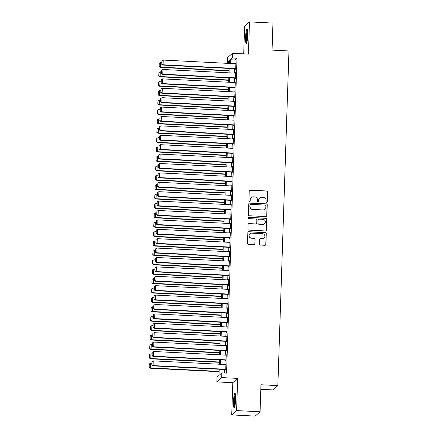 <?xml version="1.0" encoding="UTF-8"?>
<svg xmlns="http://www.w3.org/2000/svg" width="438" height="438" viewBox="0 0 438 438"><rect width="100%" height="100%" fill="white"/><g stroke="black" fill="none" stroke-linecap="round" stroke-linejoin="round"><path stroke-width="0.66" d="M266.665 202.378A0.652 0.641 48.4 0 0 267.328 201.765L267.656 191.959A0.931 0.914 48.4 0 0 266.764 190.99L250.18 190.147A0.931 0.914 48.4 0 0 249.227 191.023L248.899 200.828A0.652 0.641 48.4 0 0 249.978 201.349A0.652 0.641 48.4 0 0 250.191 200.894L250.235 199.624A2.978 2.929 48.4 0 1 253.279 196.821L254.664 196.892A2.978 2.929 48.4 0 1 257.511 199.991L257.467 201.261A0.652 0.641 48.4 0 0 258.546 201.781A0.652 0.641 48.4 0 0 258.759 201.327L258.803 200.056A2.978 2.929 48.4 0 1 261.847 197.259L263.233 197.324A2.978 2.929 48.4 0 1 266.08 200.429L266.041 201.699A0.652 0.641 48.4 0 0 266.665 202.378M267.049 202.268A0.652 0.641 48.4 0 0 267.196 201.88L267.525 192.074A0.931 0.914 48.4 0 0 266.632 191.105L250.049 190.267A0.931 0.914 48.4 0 0 249.468 190.437M249.906 201.403A0.652 0.641 48.4 0 0 250.06 201.009L250.235 199.624M258.48 201.836A0.652 0.641 48.4 0 0 258.628 201.447L258.803 200.056M235.595 399.615A7.397 0.986 -87.1 0 0 234.943 393.138A7.397 0.986 -87.1 0 0 233.542 401.438A7.397 0.986 -87.1 0 0 234.193 407.915A7.397 0.986 -87.1 0 0 235.595 399.615M247.678 35.368A7.397 0.986 -87.1 0 0 247.027 28.897A7.397 0.986 -87.1 0 0 245.625 37.197A7.397 0.986 -87.1 0 0 246.276 43.669A7.397 0.986 -87.1 0 0 247.678 35.368M259.416 244.081A0.931 0.914 48.4 0 0 260.309 245.05L264.963 245.285A0.931 0.914 48.4 0 0 265.915 244.415L266.277 233.525A0.931 0.914 48.4 0 0 265.384 232.556L248.8 231.713A0.931 0.914 48.4 0 0 247.848 232.589L247.486 243.479A0.931 0.914 48.4 0 0 248.379 244.448L253.996 244.732A0.931 0.914 48.4 0 0 254.949 243.856L255.102 239.197A0.931 0.914 48.4 0 0 254.215 238.228L251.428 238.086A2.491 2.447 48.4 0 1 249.857 233.755A2.491 2.447 48.4 0 1 251.587 233.147L262.51 233.706A2.491 2.447 48.4 0 1 264.081 238.037A2.491 2.447 48.4 0 1 262.346 238.639L260.522 238.546A0.931 0.914 48.4 0 0 259.575 239.422L259.416 244.081M260.068 411.775L255.195 416.1L231.724 414.912L236.597 410.581L260.068 411.775L260.96 384.75L277.856 385.61L288.96 50.972L272.064 50.113L272.962 23.088L249.49 21.9L248.423 54.093L232.463 53.283L232.31 57.986L237.002 58.221L226.555 373.116L221.863 372.88L221.705 377.578L216.837 381.903L216.991 377.206L218.967 375.454L219.17 369.239M236.597 410.581L237.664 378.388L221.705 377.578M265.915 216.591A0.931 0.914 48.4 0 0 266.868 215.715L267.229 204.831A0.931 0.914 48.4 0 0 266.337 203.862L249.753 203.018A0.931 0.914 48.4 0 0 248.8 203.894L248.439 214.784A0.931 0.914 48.4 0 0 249.326 215.753L265.915 216.591M266.753 219.175L266.392 230.065A0.931 0.914 48.4 0 1 265.439 230.941L248.855 230.098A0.931 0.914 48.4 0 1 247.963 229.129L248.116 224.47A0.931 0.914 48.4 0 1 249.069 223.594L255.797 223.938A0.931 0.914 48.4 0 0 256.745 223.062L256.849 219.969A0.931 0.914 48.4 0 0 255.956 219L248.954 218.644A0.652 0.641 48.4 0 1 248.543 217.511A0.652 0.641 48.4 0 1 248.998 217.352L265.861 218.206A0.931 0.914 48.4 0 1 266.753 219.175L266.392 230.065M249.49 21.9L244.618 26.225L243.703 53.858M235.409 68.761L235.392 69.231L235.721 68.941L235.907 63.302L235.573 63.756M235.096 78.161L235.08 78.632L235.409 78.342L235.595 72.703L235.261 73.151M234.784 87.562L234.768 88.033L235.096 87.742L235.283 82.098L234.949 82.552M234.472 96.962L234.456 97.433L234.784 97.137L234.971 91.498L234.637 91.953M234.16 106.363L234.144 106.834L234.472 106.538L234.659 100.899L234.325 101.353M233.848 115.763L233.832 116.234L234.16 115.939L234.346 110.299L234.012 110.754M233.536 125.164L233.52 125.629L233.848 125.339L234.034 119.7L233.7 120.154M233.224 134.559L233.208 135.03L233.536 134.74L233.728 129.101L233.388 129.555M232.912 143.96L232.896 144.43L233.224 144.14L233.416 138.501L233.076 138.956M232.6 153.36L232.583 153.831L232.912 153.541L233.104 147.902L232.77 148.351M232.288 162.761L232.271 163.232L232.6 162.941L232.792 157.297L232.458 157.751M231.976 172.161L231.959 172.632L232.293 172.337L232.479 166.697L232.145 167.152M231.664 181.562L231.647 182.033L231.981 181.737L232.167 176.098L231.833 176.552M231.352 190.963L231.335 191.433L231.669 191.138L231.855 185.498L231.521 185.953M231.04 200.363L231.029 200.828L231.357 200.538L231.543 194.899L231.209 195.353M230.727 209.758L230.716 210.229L231.045 209.939L231.231 204.3L230.897 204.754M230.415 219.159L230.404 219.63L230.733 219.339L230.919 213.7L230.585 214.149M230.109 228.559L230.092 229.03L230.421 228.74L230.607 223.095L230.273 223.55M229.797 237.96L229.78 238.431L230.109 238.135L230.295 232.496L229.961 232.95M229.485 247.361L229.468 247.831L229.797 247.536L229.983 241.896L229.649 242.351M229.173 256.761L229.156 257.232L229.485 256.936L229.671 251.297L229.337 251.751M228.86 266.162L228.844 266.627L229.173 266.337L229.359 260.698L229.025 261.152M228.548 275.557L228.532 276.028L228.86 275.737L229.047 270.098L228.713 270.553M228.236 284.957L228.22 285.428L228.548 285.138L228.735 279.499L228.401 279.953M227.924 294.358L227.908 294.829L228.236 294.539L228.422 288.899L228.089 289.348M227.612 303.758L227.596 304.229L227.924 303.939L228.11 298.294L227.776 298.749M227.3 313.159L227.284 313.63L227.612 313.334L227.798 307.695L227.464 308.149M226.988 322.56L226.972 323.03L227.3 322.735L227.486 317.096L227.152 317.55M226.676 331.96L226.66 332.431L226.988 332.135L227.174 326.496L226.84 326.951M226.364 341.361L226.347 341.826L226.676 341.536L226.868 335.897L226.528 336.351M226.052 350.756L226.035 351.227L226.364 350.937L226.555 345.297L226.216 345.752M225.74 360.156L225.723 360.627L226.052 360.337L226.243 354.698L225.909 355.152M237.002 58.221L235.025 59.979L234.905 63.718M234.735 68.728L234.593 73.119M234.423 78.128L234.281 82.519M234.111 87.529L233.969 91.92M233.804 96.929L233.657 101.32M233.492 106.33L233.344 110.721M233.18 115.731L233.032 120.121M232.868 125.126L232.72 129.517M232.556 134.526L232.408 138.917M232.244 143.927L232.096 148.318M231.932 153.327L231.784 157.718M231.62 162.728L231.472 167.119M231.308 172.129L231.16 176.519M230.996 181.529L230.848 185.92M230.684 190.924L230.536 195.321M230.372 200.325L230.224 204.716M230.059 209.725L229.912 214.116M229.747 219.126L229.605 223.517M229.435 228.526L229.293 232.917M229.123 237.927L228.981 242.318M228.811 247.328L228.669 251.719M228.499 256.728L228.357 261.119M228.187 266.123L228.045 270.514M227.875 275.524L227.733 279.915M227.563 284.924L227.421 289.315M227.251 294.325L227.108 298.716M226.944 303.726L226.796 308.117M226.632 313.126L226.484 317.517M226.32 322.527L226.172 326.918M226.008 331.922L225.86 336.318M225.696 341.322L225.548 345.713M225.384 350.723L225.236 355.114M225.072 360.124L224.924 364.515M224.76 369.524L224.645 373.023M225.428 369.557L225.411 370.028L225.74 369.738L225.931 364.093L225.597 364.547M260.813 389.316L272.989 389.935L277.856 385.61M237.664 378.388L232.792 382.713L231.724 414.912M232.792 382.713L216.837 381.903M229.353 62.41L227.437 62.311L227.59 57.608L232.463 53.283M220.068 369.283L219.887 374.632L221.863 372.88M232.31 57.986L230.333 59.738L230.207 63.483M230.043 68.492L229.901 72.883M229.731 77.893L229.589 82.284M229.419 87.288L229.277 91.684M229.107 96.688L228.964 101.079M228.795 106.089L228.652 110.48M228.483 115.49L228.34 119.881M228.171 124.89L228.028 129.281M227.859 134.291L227.716 138.682M227.546 143.691L227.404 148.082M227.24 153.086L227.092 157.483M226.928 162.487L226.78 166.878M226.616 171.888L226.468 176.279M226.304 181.288L226.156 185.679M225.992 190.689L225.844 195.08M225.679 200.089L225.532 204.48M225.367 209.49L225.22 213.881M225.055 218.891L224.908 223.281M224.743 228.286L224.595 232.682M224.431 237.686L224.283 242.077M224.119 247.087L223.971 251.478M223.807 256.487L223.659 260.878M223.495 265.888L223.347 270.279M223.183 275.288L223.041 279.679M222.871 284.689L222.728 289.08M222.559 294.09L222.416 298.481M222.247 303.485L222.104 307.876M221.935 312.885L221.792 317.276M221.623 322.286L221.48 326.677M221.31 331.686L221.168 336.077M220.998 341.087L220.856 345.478M220.686 350.488L220.544 354.879M220.38 359.888L220.232 364.279M229.315 63.439L229.413 60.559L227.437 62.311M219.339 364.23L219.482 359.839M219.652 354.835L219.794 350.438M219.964 345.434L220.106 341.043M220.276 336.034L220.418 331.643M220.588 326.633L220.73 322.242M220.9 317.232L221.042 312.841M221.212 307.832L221.354 303.441M221.519 298.431L221.666 294.04M221.831 289.031L221.978 284.64M222.143 279.636L222.29 275.239M222.455 270.235L222.603 265.844M222.767 260.834L222.915 256.444M223.079 251.434L223.227 247.043M223.391 242.033L223.539 237.642M223.703 232.633L223.851 228.242M224.015 223.232L224.163 218.841M224.327 213.837L224.475 209.441M224.639 204.436L224.787 200.046M224.951 195.036L225.099 190.645M225.263 185.635L225.411 181.244M225.575 176.235L225.718 171.844M225.888 166.834L226.03 162.443M226.2 157.434L226.342 153.043M226.512 148.033L226.654 143.642M226.824 138.638L226.966 134.242M227.136 129.237L227.278 124.846M227.448 119.837L227.59 115.446M227.76 110.436L227.902 106.045M228.072 101.036L228.214 96.645M228.379 91.635L228.526 87.244M228.691 82.234L228.839 77.844M229.003 72.839L229.151 68.443M235.025 59.979L230.333 59.738M235.578 63.592L235.896 63.609M235.266 72.993L235.584 73.009M234.954 82.393L235.272 82.41M234.642 91.794L234.96 91.81M234.33 101.194L234.653 101.211M234.018 110.59L234.341 110.606M233.706 119.99L234.029 120.007M233.394 129.391L233.717 129.407M233.082 138.791L233.405 138.808M232.77 148.192L233.093 148.208M232.463 157.592L232.781 157.609M232.151 166.993L232.469 167.009M231.839 176.394L232.156 176.404M231.527 185.789L231.844 185.805M231.215 195.189L231.532 195.206M230.903 204.59L231.22 204.606M230.591 213.99L230.908 214.007M230.279 223.391L230.596 223.407M229.966 232.792L230.284 232.808M229.654 242.192L229.972 242.209M229.342 251.587L229.66 251.604M229.03 260.988L229.348 261.004M228.718 270.388L229.036 270.405M228.406 279.789L228.724 279.805M228.094 289.19L228.412 289.206M227.782 298.59L228.099 298.606M227.47 307.991L227.793 308.007M227.158 317.391L227.481 317.402M226.846 326.786L227.169 326.803M226.534 336.187L226.857 336.203M226.222 345.587L226.545 345.604M225.909 354.988L226.232 355.004M225.603 364.389L225.92 364.405M259.772 197.981L259.641 198.096A2.978 2.929 48.4 0 0 258.672 200.177M251.204 197.543L251.073 197.664A2.978 2.929 48.4 0 0 250.103 199.739M266.496 216.421A0.931 0.914 48.4 0 0 266.737 215.835L267.098 204.946A0.931 0.914 48.4 0 0 266.205 203.977L249.622 203.139A0.931 0.914 48.4 0 0 249.041 203.309M265.904 205.778A0.652 0.641 48.4 0 0 265.28 205.099L250.722 204.36A0.652 0.641 48.4 0 0 250.054 204.973L250.01 206.314A2.978 2.929 48.4 0 0 252.863 209.413L262.811 209.922A2.978 2.929 48.4 0 0 265.861 207.119L265.904 205.778M250.268 204.519L250.136 204.639A0.652 0.641 48.4 0 0 249.923 205.094L250.054 204.973M264.886 209.194L264.755 209.315A2.978 2.929 48.4 0 1 262.68 210.037L252.731 209.534A2.978 2.929 48.4 0 1 249.879 206.429L249.923 205.094M266.019 230.771A0.931 0.914 48.4 0 0 266.26 230.18M256.444 223.709L256.312 223.829A0.931 0.914 48.4 0 1 255.661 224.053L248.937 223.714A0.931 0.914 48.4 0 0 248.357 223.884M266.622 219.296A0.931 0.914 48.4 0 0 265.729 218.327L248.866 217.467A0.652 0.641 48.4 0 0 248.483 217.576M262.773 224.289A2.491 2.447 48.4 0 0 265.171 221.015A2.491 2.447 48.4 0 0 262.937 219.356L259.093 219.159A0.931 0.914 48.4 0 0 258.141 220.035L258.037 223.128A0.931 0.914 48.4 0 0 258.929 224.097L262.641 224.409A2.491 2.447 48.4 0 0 264.377 223.802L264.508 223.687M258.442 219.383L258.31 219.504A0.931 0.914 48.4 0 0 258.009 220.15L258.141 220.035M262.641 224.409L258.798 224.212A0.931 0.914 48.4 0 1 257.905 223.243L258.009 220.15M264.081 238.037L263.95 238.152A2.491 2.447 48.4 0 1 262.214 238.759L260.391 238.666A0.931 0.914 48.4 0 0 259.811 238.836M249.857 233.755L249.72 233.87A2.491 2.447 48.4 0 0 251.292 238.201L251.428 238.086M254.577 244.563A0.931 0.914 48.4 0 0 254.817 243.971L254.971 239.312A0.931 0.914 48.4 0 0 254.084 238.343L251.292 238.201M265.543 245.116A0.931 0.914 48.4 0 0 265.784 244.53L266.145 233.64A0.931 0.914 48.4 0 0 265.253 232.671L248.669 231.833A0.931 0.914 48.4 0 0 248.089 232.003M229.079 70.606L160.445 67.123L160.604 62.42L161.71 62.481M159.153 66.445L159.257 63.154L159.016 66.56L160.445 67.123L160.116 67.414L229.069 70.912M160.604 62.42L159.257 63.154M159.016 66.56L160.116 67.414M235.737 68.47L163.078 64.786L162.75 65.076L235.726 68.777M235.89 63.773L163.237 60.083L163.078 64.786L161.786 64.107L161.89 60.816L161.786 64.107M162.75 65.076L161.655 64.222M161.89 60.816L163.237 60.083M246.873 42.502A6.4 0.854 92.9 0 1 246.512 37.11A6.4 0.854 92.9 0 1 247.503 30.118M247.645 31.547A5.929 0.794 -87.1 0 0 247.048 37.077A5.929 0.794 -87.1 0 0 247.163 41.095M247.377 29.494A7.353 0.98 -87.1 0 0 246.38 37.225A7.353 0.98 -87.1 0 0 246.687 43.11M234.79 406.749A6.4 0.854 92.9 0 1 234.418 401.799A6.4 0.854 92.9 0 1 235.058 395.465A6.4 0.854 92.9 0 1 235.42 394.364M235.562 395.788A5.929 0.794 -87.1 0 0 235.545 395.864A5.929 0.794 -87.1 0 0 235.08 405.342M235.294 393.74A7.353 0.98 -87.1 0 0 235.014 394.709A7.353 0.98 -87.1 0 0 234.297 401.504A7.353 0.98 -87.1 0 0 234.604 407.351M228.767 80.006L160.133 76.524L160.292 71.821L161.398 71.876M158.841 75.845L158.945 72.555L158.709 75.96L160.133 76.524L159.804 76.814L228.756 80.313M160.292 71.821L158.945 72.555M158.709 75.96L159.804 76.814M228.455 89.407L159.821 85.925L159.98 81.222L161.085 81.276M158.529 85.24L158.638 81.955L158.397 85.361L159.821 85.925L159.492 86.215L228.444 89.713M159.98 81.222L158.638 81.955M158.397 85.361L159.492 86.215M228.143 98.802L159.509 95.32L159.667 90.622L160.773 90.677M158.217 94.641L158.326 91.35L158.085 94.761L159.509 95.32L159.18 95.615L228.132 99.114M159.667 90.622L158.326 91.35M158.085 94.761L159.18 95.615M227.831 108.202L159.197 104.72L159.355 100.023L160.461 100.078M157.904 104.041L158.014 100.751L157.773 104.162L159.197 104.72L158.868 105.016L227.82 108.514M159.355 100.023L158.014 100.751M157.773 104.162L158.868 105.016M235.425 77.871L162.766 74.186L162.438 74.476L235.414 78.178M235.578 73.168L162.925 69.483L162.766 74.186L161.474 73.507L161.584 70.217L161.474 73.507M162.438 74.476L161.343 73.622M161.584 70.217L162.925 69.483M235.113 87.272L162.454 83.581L162.126 83.877L235.102 87.578M235.266 82.568L162.613 78.884L162.454 83.581L161.162 82.902L161.272 79.617L161.162 82.902M162.126 83.877L161.031 83.023M161.272 79.617L162.613 78.884M234.801 96.672L162.142 92.982L161.814 93.278L234.79 96.979M234.954 91.969L162.301 88.284L162.142 92.982L160.85 92.303L160.96 89.013L160.85 92.303M161.814 93.278L160.719 92.423M160.96 89.013L162.301 88.284M234.489 106.067L161.83 102.382L161.502 102.678L234.478 106.379M234.648 101.37L161.989 97.685L161.83 102.382L160.538 101.704L160.647 98.413L160.538 101.704M161.502 102.678L160.407 101.824M160.647 98.413L161.989 97.685M227.519 117.603L158.885 114.121L159.043 109.423L160.149 109.478M157.592 113.442L157.702 110.152L157.461 113.557L158.885 114.121L158.556 114.417L227.508 117.91M159.043 109.423L157.702 110.152M157.461 113.557L158.556 114.417M234.177 115.468L161.518 111.783L161.189 112.073L234.166 115.78M234.335 110.77L161.677 107.086L161.518 111.783L160.226 111.104L160.335 107.814L160.226 111.104M161.189 112.073L160.094 111.219M160.335 107.814L161.677 107.086M227.207 127.004L158.572 123.521L158.731 118.824L159.837 118.879M157.28 122.843L157.39 119.552L157.149 122.958L158.572 123.521L158.244 123.812L227.196 127.31M158.731 118.824L157.39 119.552M157.149 122.958L158.244 123.812M233.865 124.868L161.206 121.184L160.877 121.474L233.854 125.18M234.023 120.171L161.365 116.486L161.206 121.184L159.914 120.505L160.023 117.214L159.914 120.505M160.877 121.474L159.782 120.62M160.023 117.214L161.365 116.486M226.895 136.404L158.26 132.922L158.419 128.219L159.525 128.279M156.968 132.243L157.078 128.953L156.837 132.358L158.26 132.922L157.932 133.212L226.884 136.711M158.419 128.219L157.078 128.953M156.837 132.358L157.932 133.212M233.553 134.269L160.899 130.584L160.565 130.874L233.542 134.576M233.711 129.571L161.053 125.881L160.899 130.584L159.602 129.905L159.711 126.615L159.602 129.905M160.565 130.874L159.47 130.02M159.711 126.615L161.053 125.881M226.583 145.805L157.954 142.323L158.107 137.62L159.213 137.68M156.656 141.644L156.766 138.353L156.525 141.759L157.954 142.323L157.62 142.613L226.572 146.111M158.107 137.62L156.766 138.353M156.525 141.759L157.62 142.613M233.24 143.669L160.587 139.985L160.253 140.275L233.23 143.976M233.399 138.972L160.741 135.282L160.587 139.985L159.29 139.306L159.399 136.015L159.29 139.306M160.253 140.275L159.158 139.421M159.399 136.015L160.741 135.282M226.271 155.205L157.642 151.723L157.795 147.02L158.901 147.075M156.344 151.044L156.454 147.754L156.213 151.159L157.642 151.723L157.308 152.013L226.26 155.512M157.795 147.02L156.454 147.754M156.213 151.159L157.308 152.013M232.928 153.07L160.275 149.385L159.941 149.676L232.917 153.377M233.087 148.367L160.428 144.682L160.275 149.385L158.978 148.701L159.087 145.416L158.978 148.701M159.941 149.676L158.846 148.821M159.087 145.416L160.428 144.682M225.959 164.6L157.33 161.118L157.483 156.421L158.594 156.476M156.032 160.439L156.142 157.154L155.901 160.56L157.33 161.118L157.001 161.414L225.948 164.912M157.483 156.421L156.142 157.154M155.901 160.56L157.001 161.414M232.616 162.471L159.963 158.78L159.635 159.076L232.605 162.777M232.775 157.768L160.116 154.083L159.963 158.78L158.666 158.102L158.775 154.811L158.666 158.102M159.635 159.076L158.534 158.222M158.775 154.811L160.116 154.083M225.647 174.001L157.018 170.519L157.171 165.821L158.282 165.876M155.72 169.84L155.829 166.549L155.589 169.96L157.018 170.519L156.689 170.815L225.641 174.313M157.171 165.821L155.829 166.549M155.589 169.96L156.689 170.815M232.304 171.871L159.651 168.181L159.322 168.477L232.299 172.178M232.463 167.168L159.804 163.484L159.651 168.181L158.353 167.502L158.463 164.212L158.353 167.502M159.322 168.477L158.222 167.623M158.463 164.212L159.804 163.484M225.335 183.402L156.705 179.919L156.859 175.222L157.97 175.277M155.408 179.241L155.517 175.95L155.276 179.356L156.705 179.919L156.377 180.215L225.329 183.714M156.859 175.222L155.517 175.95M155.276 179.356L156.377 180.215M231.992 181.266L159.339 177.582L159.01 177.877L231.987 181.578M232.151 176.569L159.492 172.884L159.339 177.582L158.041 176.903L158.151 173.612L158.041 176.903M159.01 177.877L157.91 177.018M158.151 173.612L159.492 172.884M231.68 190.667L159.027 186.982L158.698 187.272L231.675 190.979M231.839 185.969L159.18 182.285L159.027 186.982L157.729 186.303L157.839 183.013L157.729 186.303M158.698 187.272L157.598 186.418M157.839 183.013L159.18 182.285M231.374 200.067L158.715 196.383L158.386 196.673L231.363 200.374M231.527 195.37L158.868 191.68L158.715 196.383L157.417 195.704L157.527 192.413L157.417 195.704M158.386 196.673L157.286 195.819M157.527 192.413L158.868 191.68M225.028 192.802L156.393 189.32L156.547 184.622L157.658 184.677M155.096 188.641L155.205 185.351L154.964 188.756L156.393 189.32L156.065 189.61L225.017 193.109M156.547 184.622L155.205 185.351M154.964 188.756L156.065 189.61M224.716 202.203L156.081 198.721L156.235 194.023L157.346 194.078M154.784 198.042L154.893 194.751L154.652 198.157L156.081 198.721L155.753 199.011L224.705 202.509M156.235 194.023L154.893 194.751M154.652 198.157L155.753 199.011M224.404 211.603L155.769 208.121L155.923 203.418L157.034 203.478M154.472 207.442L154.581 204.152L154.34 207.557L155.769 208.121L155.441 208.411L224.393 211.91M155.923 203.418L154.581 204.152M154.34 207.557L155.441 208.411M231.061 209.468L158.403 205.783L158.074 206.074L231.05 209.775M231.215 204.77L158.556 201.08L158.403 205.783L157.105 205.104L157.215 201.814L157.105 205.104M158.074 206.074L156.974 205.219M157.215 201.814L158.556 201.08M224.092 221.004L155.457 217.522L155.61 212.819L156.722 212.879M154.16 216.843L154.269 213.552L154.028 216.958L155.457 217.522L155.129 217.812L224.081 221.31M155.61 212.819L154.269 213.552M154.028 216.958L155.129 217.812M230.749 218.869L158.091 215.184L157.762 215.474L230.738 219.175M230.903 214.166L158.244 210.481L158.091 215.184L156.793 214.505L156.903 211.215L156.793 214.505M157.762 215.474L156.662 214.62M156.903 211.215L158.244 210.481M223.78 230.404L155.145 226.922L155.298 222.219L156.41 222.274M153.847 226.238L153.957 222.953L153.716 226.358L155.145 226.922L154.817 227.213L223.769 230.711M155.298 222.219L153.957 222.953M153.716 226.358L154.817 227.213M230.437 228.269L157.779 224.579L157.45 224.875L230.426 228.576M230.591 223.566L157.932 219.881L157.779 224.579L156.481 223.9L156.59 220.615L156.481 223.9M157.45 224.875L156.35 224.021M156.59 220.615L157.932 219.881M223.468 239.8L154.833 236.317L154.986 231.62L156.098 231.675M153.535 235.639L153.645 232.348L153.404 235.759L154.833 236.317L154.504 236.613L223.457 240.112M154.986 231.62L153.645 232.348M153.404 235.759L154.504 236.613M230.125 237.67L157.466 233.98L157.138 234.275L230.114 237.976M230.279 232.967L157.625 229.282L157.466 233.98L156.169 233.301L156.278 230.01L156.169 233.301M157.138 234.275L156.037 233.421M156.278 230.01L157.625 229.282M223.156 249.2L154.521 245.718L154.68 241.02L155.786 241.075M153.223 245.039L153.333 241.749L153.092 245.16L154.521 245.718L154.192 246.014L223.145 249.512M154.68 241.02L153.333 241.749M153.092 245.16L154.192 246.014M229.813 247.065L157.154 243.38L156.826 243.676L229.802 247.377M229.966 242.367L157.313 238.683L157.154 243.38L155.857 242.701L155.966 239.411L155.857 242.701M156.826 243.676L155.725 242.822M155.966 239.411L157.313 238.683M222.843 258.601L154.209 255.119L154.368 250.421L155.474 250.476M152.911 254.44L153.021 251.149L152.78 254.555L154.209 255.119L153.88 255.414L222.832 258.907M154.368 250.421L153.021 251.149M152.78 254.555L153.88 255.414M229.501 256.465L156.842 252.781L156.514 253.071L229.49 256.777M229.654 251.768L157.001 248.083L156.842 252.781L155.545 252.102L155.654 248.811L155.545 252.102M156.514 253.071L155.413 252.217M155.654 248.811L157.001 248.083M222.531 268.001L153.897 264.519L154.056 259.822L155.161 259.876M152.599 263.84L152.709 260.55L152.468 263.955L153.897 264.519L153.568 264.809L222.52 268.308M154.056 259.822L152.709 260.55M152.468 263.955L153.568 264.809M229.189 265.866L156.53 262.181L156.202 262.471L229.178 266.178M229.342 261.168L156.689 257.484L156.53 262.181L155.238 261.502L155.342 258.212L155.238 261.502M156.202 262.471L155.101 261.617M155.342 258.212L156.689 257.484M222.219 277.402L153.585 273.92L153.743 269.217L154.849 269.277M152.293 273.241L152.397 269.95L152.156 273.356L153.585 273.92L153.256 274.21L222.208 277.708M153.743 269.217L152.397 269.95M152.156 273.356L153.256 274.21M228.877 275.267L156.218 271.582L155.89 271.872L228.866 275.573M229.03 270.569L156.377 266.879L156.218 271.582L154.926 270.903L155.03 267.613L154.926 270.903M155.89 271.872L154.795 271.018M155.03 267.613L156.377 266.879M221.907 286.802L153.273 283.32L153.431 278.617L154.537 278.678M151.981 282.641L152.09 279.351L151.849 282.756L153.273 283.32L152.944 283.61L221.896 287.109M153.431 278.617L152.09 279.351M151.849 282.756L152.944 283.61M221.595 296.203L152.961 292.721L153.119 288.018L154.225 288.073M151.668 292.042L151.778 288.751L151.537 292.157L152.961 292.721L152.632 293.011L221.584 296.51M153.119 288.018L151.778 288.751M151.537 292.157L152.632 293.011M221.283 305.598L152.648 302.116L152.807 297.418L153.913 297.473M151.356 301.437L151.466 298.152L151.225 301.558L152.648 302.116L152.32 302.412L221.272 305.91M152.807 297.418L151.466 298.152M151.225 301.558L152.32 302.412M228.565 284.667L155.906 280.982L155.578 281.273L228.554 284.974M228.718 279.97L156.065 276.279L155.906 280.982L154.614 280.304L154.724 277.013L154.614 280.304M155.578 281.273L154.483 280.419M154.724 277.013L156.065 276.279M228.253 294.068L155.594 290.383L155.266 290.673L228.242 294.374M228.406 289.365L155.753 285.68L155.594 290.383L154.302 289.704L154.411 286.414L154.302 289.704M155.266 290.673L154.171 289.819M154.411 286.414L155.753 285.68M227.941 303.468L155.282 299.778L154.953 300.074L227.93 303.775M228.094 298.765L155.441 295.081L155.282 299.778L153.99 299.099L154.099 295.809L153.99 299.099M154.953 300.074L153.858 299.22M154.099 295.809L155.441 295.081M220.971 314.999L152.336 311.517L152.495 306.819L153.601 306.874M151.044 310.838L151.154 307.547L150.913 310.958L152.336 311.517L152.008 311.812L220.96 315.311M152.495 306.819L151.154 307.547M150.913 310.958L152.008 311.812M227.629 312.869L154.97 309.179L154.641 309.474L227.618 313.175M227.787 308.166L155.129 304.481L154.97 309.179L153.678 308.5L153.787 305.209L153.678 308.5M154.641 309.474L153.546 308.62M153.787 305.209L155.129 304.481M220.659 324.399L152.024 320.917L152.183 316.22L153.289 316.274M150.732 320.238L150.842 316.948L150.601 320.359L152.024 320.917L151.696 321.213L220.648 324.711M152.183 316.22L150.842 316.948M150.601 320.359L151.696 321.213M227.317 322.264L154.658 318.579L154.329 318.875L227.306 322.576M227.475 317.566L154.817 313.882L154.658 318.579L153.366 317.9L153.475 314.61L153.366 317.9M154.329 318.875L153.234 318.015M153.475 314.61L154.817 313.882M220.347 333.8L151.712 330.318L151.871 325.62L152.977 325.675M150.42 329.639L150.53 326.348L150.289 329.754L151.712 330.318L151.384 330.608L220.336 334.106M151.871 325.62L150.53 326.348M150.289 329.754L151.384 330.608M227.004 331.665L154.346 327.98L154.017 328.27L226.994 331.977M227.163 326.967L154.504 323.282L154.346 327.98L153.054 327.301L153.163 324.01L153.054 327.301M154.017 328.27L152.922 327.416M153.163 324.01L154.504 323.282M220.035 343.2L151.406 339.718L151.559 335.021L152.665 335.075M150.108 339.039L150.218 335.749L149.977 339.154L151.406 339.718L151.072 340.008L220.024 343.507M151.559 335.021L150.218 335.749M149.977 339.154L151.072 340.008M226.692 341.065L154.039 337.38L153.705 337.671L226.681 341.377M226.851 336.368L154.192 332.677L154.039 337.38L152.742 336.702L152.851 333.411L152.742 336.702M153.705 337.671L152.61 336.817M152.851 333.411L154.192 332.677M219.723 352.601L151.094 349.119L151.247 344.416L152.353 344.476M149.796 348.44L149.905 345.149L149.665 348.555L151.094 349.119L150.76 349.409L219.712 352.908M151.247 344.416L149.905 345.149M149.665 348.555L150.76 349.409M219.411 362.002L150.781 358.519L150.935 353.816L152.041 353.877M149.484 357.841L149.593 354.55L149.353 357.955L150.781 358.519L150.448 358.81L219.4 362.308M150.935 353.816L149.593 354.55M149.353 357.955L150.448 358.81M219.099 371.402L150.469 367.92L150.623 363.217L151.734 363.272M149.172 367.241L149.281 363.951L149.04 367.356L150.469 367.92L150.141 368.21L219.093 371.709M150.623 363.217L149.281 363.951M149.04 367.356L150.141 368.21M226.38 350.466L153.727 346.781L153.393 347.071L226.369 350.772M226.539 345.768L153.88 342.078L153.727 346.781L152.429 346.102L152.539 342.812L152.429 346.102M153.393 347.071L152.298 346.217M152.539 342.812L153.88 342.078M226.068 359.866L153.415 356.182L153.086 356.472L226.057 360.173M226.227 355.163L153.568 351.479L153.415 356.182L152.117 355.503L152.227 352.212L152.117 355.503M153.086 356.472L151.986 355.618M152.227 352.212L153.568 351.479M225.756 369.267L153.103 365.582L152.774 365.872L225.745 369.573M225.915 364.564L153.256 360.879L153.103 365.582L151.805 364.898L151.915 361.613L151.805 364.898M152.774 365.872L151.674 365.018M151.915 361.613L153.256 360.879"/></g></svg>
